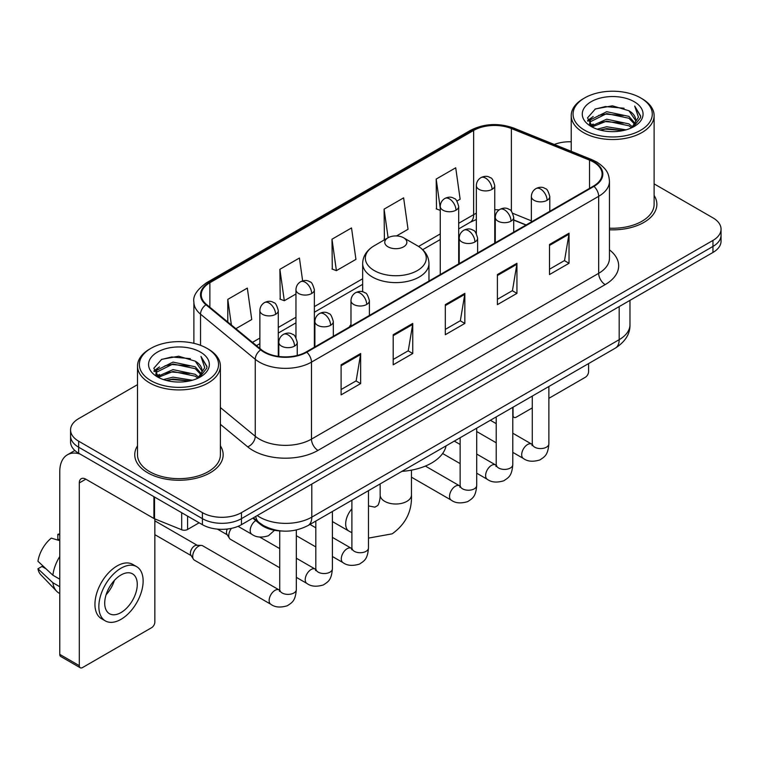 <?xml version="1.0" encoding="UTF-8"?>
<svg xmlns="http://www.w3.org/2000/svg" width="759" height="759" viewBox="0 0 759 759"><rect width="100%" height="100%" fill="white"/><g stroke="black" fill="none" stroke-linecap="round" stroke-linejoin="round"><path stroke-width="1.14" d="M350.981 324.406A48.813 28.178 0 0 0 349.254 327.082M525.978 225.053L513.71 220.091M281.94 531.015A27.628 15.948 180 0 1 260.204 524.222L252.804 518.122M137.502 384.661L78.661 418.636A27.628 15.948 0 0 0 70.568 429.917L70.568 441.947A27.628 15.948 0 0 0 78.661 453.227L202.397 524.668A27.628 15.948 0 0 0 241.466 524.668L712.957 252.453A27.628 15.948 0 0 0 721.05 241.172L721.05 235.157A27.628 15.948 0 0 1 712.957 246.438A27.628 15.948 0 0 0 721.05 235.157L721.05 229.142A27.628 15.948 0 0 0 712.957 217.861L654.116 183.887M70.568 429.917A27.628 15.948 0 0 0 78.661 441.197L202.397 512.638A27.628 15.948 0 0 0 241.466 512.638L241.466 518.653L712.957 246.438L241.466 518.653A27.628 15.948 0 0 1 202.397 518.653A27.628 15.948 0 0 0 241.466 518.653L241.466 524.668M78.661 441.197L78.661 447.212L202.397 518.653L78.661 447.212A27.628 15.948 0 0 1 70.568 435.932A27.628 15.948 0 0 0 78.661 447.212L78.661 453.227M137.502 445.856A44.202 25.521 0 0 0 134.741 454.736A44.202 25.521 0 0 0 147.692 472.781A44.202 25.521 0 0 0 195.869 478.312A44.202 25.521 0 0 0 223.155 454.736A44.202 25.521 0 0 0 220.395 445.856A44.202 25.521 0 0 1 223.155 454.736A44.202 25.521 0 0 1 195.869 478.312A44.202 25.521 0 0 1 147.692 472.781A44.202 25.521 0 0 1 134.741 454.736A44.202 25.521 0 0 1 137.502 445.856M593.453 162.028A29.468 17.011 180 0 1 602.086 174.058A29.468 17.011 180 0 1 593.453 186.097L306.266 351.901A29.468 17.011 180 0 1 261.286 349.633L206.571 304.52A29.468 17.011 180 0 1 201.239 294.758A29.468 17.011 180 0 1 209.873 282.728L473.644 130.444A29.468 17.011 180 0 1 511.386 128.537L589.525 160.121A29.468 17.011 180 0 1 593.453 162.028M593.974 161.733A30.208 17.438 0 0 0 589.942 159.779L511.803 128.186A30.208 17.438 0 0 0 473.123 130.14L209.351 282.424A30.208 17.438 0 0 0 205.964 304.757L260.679 349.871A30.208 17.438 0 0 0 306.788 352.204L593.974 186.391A30.208 17.438 0 0 0 593.974 161.733M341.104 364.794L341.104 394.879L360.639 383.599L360.639 353.523L341.104 364.794M341.104 389.538L356.151 380.857L360.563 354.519A7.372 4.25 -120 0 0 360.639 353.523M356.018 380.933L360.639 383.599M393.2 334.719L393.2 364.804L412.744 353.523L412.744 323.438L393.2 334.719M393.2 359.462L408.257 350.772L412.659 324.444A7.372 4.25 -120 0 0 412.744 323.438M408.124 350.848L412.744 353.523M549.497 244.483L549.497 274.559L569.032 263.288L569.032 233.203L549.497 244.483M549.497 269.227L564.544 260.536L568.956 234.199A7.372 4.25 -120 0 0 569.032 233.203M564.411 260.612L569.032 263.288M497.401 274.559L497.401 304.644L516.936 293.363L516.936 263.288L497.401 274.559M497.401 299.302L512.448 290.621L516.86 264.284A7.372 4.25 -120 0 0 516.936 263.288M512.316 290.697L516.936 293.363M445.305 304.644L445.305 334.719L464.84 323.438L464.84 293.363L445.305 304.644M445.305 329.387L460.352 320.696L464.764 294.359A7.372 4.25 -120 0 0 464.84 293.363M460.22 320.772L464.84 323.438M609.458 229.787A44.202 25.521 0 0 0 656.877 204.332A44.202 25.521 0 0 0 654.116 195.452A44.202 25.521 0 0 1 656.877 204.332A44.202 25.521 0 0 1 609.458 229.787M241.466 512.638L712.957 240.423A27.628 15.948 0 0 0 721.05 229.142M571.223 141.781A27.628 15.948 0 0 0 554.288 144.466M235.878 328.685L251.741 319.53L247.33 288.097L227.795 299.378L227.795 322.015M396.521 235.935L408.038 229.294L403.627 197.862L384.092 209.142L384.405 239.038M456.946 201.05L460.134 199.209L455.723 167.786L436.188 179.067L436.501 208.962M302.642 280.896L299.425 258.022L279.891 269.303L280.204 299.198M331.987 239.218L336.398 270.65L355.933 259.369L351.521 227.937L331.987 239.218L332.3 269.113M336.398 270.65L331.987 268.999M385.268 239.36L384.092 238.924M384.092 209.142L388.096 237.728M440.258 210.366L436.188 208.839M436.188 179.067L440.258 208.108M279.891 269.303L284.302 300.725L295.953 293.999M284.302 300.725L279.891 299.074M227.795 299.378L231.381 324.975M512.79 415.116L513.027 415.258A4.601 2.656 120 0 0 513.985 417.365A4.601 2.656 120 0 0 516.291 417.137L532.287 407.896M548.871 398.333L585.312 377.289A4.601 2.656 120 0 0 588.576 371.644L588.576 363.589M513.027 415.258L513.027 407.203M584.667 130.263A39.601 22.865 0 0 0 640.672 130.263A39.601 22.865 0 0 0 640.672 97.92L641.972 98.679A41.441 23.927 0 0 1 654.116 115.596A41.441 23.927 0 0 1 628.528 137.702A41.441 23.927 0 0 1 583.367 132.512A41.441 23.927 0 0 1 571.223 115.596A41.441 23.927 0 0 1 583.367 98.679L584.667 97.92A39.601 22.865 0 0 0 584.667 130.263M609.458 228.184A41.441 23.927 0 0 0 654.116 204.332L654.116 115.596M597.153 129.182L606.707 126.734L626.08 129.836M599.885 130.017L606.707 128.613L623.253 130.539L605.416 129.125L600.075 130.064M591.204 126.117L606.707 119.21L628.945 123.907L632.532 126.876M592.143 126.895L606.707 121.089L628.945 125.785L631.535 127.768M589.914 124.827L590.426 119.837L606.707 111.696L628.945 116.383L635.036 123.29M589.715 123.916L590.426 121.715L606.707 113.575L628.945 118.262L634.6 124.191M631.298 127.958A23.026 13.292 0 0 0 635.691 120.15A23.026 13.292 0 0 0 628.945 110.748L635.681 120.596M634.163 101.687A30.388 17.542 0 0 0 591.242 101.649A30.388 17.542 0 0 0 591.043 126.421A30.388 17.542 0 0 0 591.176 126.497A30.388 17.542 0 0 0 634.287 126.421A30.388 17.542 0 0 0 634.163 101.687M628.945 110.748L612.409 105.814L595.407 108.935L587.523 117.844L592.751 127.332M633.186 127.038L640.53 117.721L640.672 116.051L634.704 106.07L638.461 117.256L631.545 127.844M641.972 98.679L640.672 97.92A39.601 22.865 0 0 0 584.667 97.92M634.704 106.07L640.672 116.431M595.009 109.135L605.416 106.564L624.069 108.233M587.827 121.231L591.223 118.565M598.699 115.387L605.416 114.078L623.405 115.558M598.699 122.901L605.416 121.601L623.405 123.081M587.627 120.491L593.206 116.525M590.597 125.548L593.206 124.049M387.991 246.817A11.053 6.385 0 0 0 403.627 246.817A11.053 6.385 0 0 0 403.627 237.795L417.346 245.717A30.455 17.58 0 0 1 417.346 270.583A30.455 17.58 0 0 1 374.272 270.583A30.455 17.58 0 0 1 374.272 245.717C366.768 250.166 362.897 256.087 362.65 263.468A33.159 19.146 0 0 0 372.365 276.997A33.159 19.146 0 0 0 408.494 281.153A33.159 19.146 0 0 0 428.968 263.468C428.721 256.087 424.85 250.166 417.346 245.717L403.627 237.795A11.053 6.385 0 0 0 387.991 237.795A11.053 6.385 0 0 0 387.991 246.817M401.9 471.358A50.654 29.24 0 0 0 446.093 445.846M279.739 567.77L230.489 539.326A8.292 4.782 -60 0 1 229.446 538.302A8.292 4.782 -60 0 1 228.772 535.531A8.292 4.782 -60 0 1 231.4 528.378M229.446 538.302L226.979 534.345A5.987 3.453 -60 0 1 226.486 532.344A5.987 3.453 -60 0 1 227.283 529.042M192.691 556.366A8.292 4.782 -60 0 1 198.554 546.214A8.292 4.782 -60 0 1 201.296 545.417A8.292 4.782 -60 0 1 202.7 545.806L279.151 589.942A8.292 4.782 -60 0 0 275.375 590.151A8.292 4.782 -60 0 0 275.005 590.35A8.292 4.782 -60 0 0 269.587 597.656A8.292 4.782 -60 0 0 270.859 604.297L194.408 560.161A8.292 4.782 -60 0 1 193.374 559.136A8.292 4.782 -60 0 1 192.691 556.366M193.374 559.136L190.907 555.171A5.987 3.453 -60 0 1 190.414 553.169A5.987 3.453 -60 0 1 194.646 545.835A5.987 3.453 -60 0 1 196.619 545.266L201.296 545.417M187.577 516.111L187.577 529.459L199.143 522.79M80.037 454.024A36.84 21.271 -120 0 0 67.409 454.793A36.84 21.271 -120 0 0 59.771 471.652L59.771 654.381L79.316 665.662L79.316 482.933A9.212 5.313 60 0 1 81.222 478.72A9.212 5.313 60 0 1 85.824 479.176L153.916 518.492L153.916 496.68M79.316 665.662A4.601 2.656 120 0 0 80.264 667.768L60.729 656.497A4.601 2.656 -60 0 1 59.771 654.381M80.264 667.768A4.601 2.656 120 0 0 82.57 667.541L151.601 627.693A4.601 2.656 120 0 0 154.855 622.048L154.855 518.919M187.577 529.459A4.601 2.656 180 0 1 181.686 529.763L154.532 518.786A4.601 2.656 180 0 1 153.916 518.492M120.994 612.57A23.026 13.292 120 0 0 136.032 592.286A23.026 13.292 120 0 0 132.502 573.832A23.026 13.292 120 0 0 120.994 574.98A23.026 13.292 120 0 0 105.947 595.265A23.026 13.292 120 0 0 109.476 613.718A23.026 13.292 120 0 0 120.994 612.57M106.118 594.724A23.026 13.292 120 0 0 114.381 580.417M59.771 534.953L57.826 534.355L57.826 538.985L59.771 540.114M136.648 566.66L132.74 564.402A31.309 18.083 120 0 0 117.085 565.948A31.309 18.083 120 0 0 96.63 593.547A31.309 18.083 120 0 0 101.431 618.642L105.33 620.89A31.309 18.083 120 0 0 120.994 619.344A31.309 18.083 120 0 0 141.449 591.745A31.309 18.083 120 0 0 136.648 566.66A31.309 18.083 120 0 0 120.994 568.206A31.309 18.083 120 0 0 100.539 595.806A31.309 18.083 120 0 0 105.33 620.89M59.771 556.48A30.388 17.542 120 0 0 52.864 575.208L37.95 561.262A23.946 13.823 120 0 1 51.308 538.122L59.771 540.683M59.771 579.202L52.864 575.208M46.014 568.814L41.954 566.47L37.95 568.776L52.864 582.732L59.771 586.716M52.864 582.732A30.388 17.542 120 0 0 56.612 591.214A30.388 17.542 120 0 0 58.908 593.026L59.771 593.529M59.771 533.814A23.946 13.823 120 0 0 57.826 534.355M37.95 568.776A23.946 13.823 120 0 0 40.777 574.734L56.612 591.214M150.946 380.667A39.601 22.865 0 0 0 206.951 380.667A39.601 22.865 0 0 0 206.951 348.334L208.26 349.083A41.441 23.927 0 0 1 220.395 365.999A41.441 23.927 0 0 1 194.807 388.105A41.441 23.927 0 0 1 149.646 382.916A41.441 23.927 0 0 1 137.502 365.999A41.441 23.927 0 0 1 149.646 349.083L150.946 348.334A39.601 22.865 0 0 0 150.946 380.667M137.502 365.999L137.502 454.736A41.441 23.927 0 0 0 149.646 471.652A41.441 23.927 0 0 0 194.807 476.842A41.441 23.927 0 0 0 220.395 454.736L220.395 365.999M163.432 379.585L172.995 377.138L192.369 380.24M166.174 380.42L172.995 379.016L189.532 380.942M157.474 376.511L172.995 369.614L195.234 374.31L198.811 377.28M158.432 377.299L172.995 371.493L195.234 376.189L197.814 378.172M156.202 375.231L156.715 370.24L172.995 362.1L195.234 366.787L201.325 373.694M155.993 374.32L156.715 372.119L172.995 363.978L195.234 368.675L200.888 374.595M197.587 378.361A23.026 13.292 0 0 0 201.979 370.553A23.026 13.292 0 0 0 195.234 361.151L201.96 371.009M200.442 352.091A30.388 17.542 0 0 0 157.53 352.053A30.388 17.542 0 0 0 157.331 376.825A30.388 17.542 0 0 0 157.464 376.9A30.388 17.542 0 0 0 200.575 376.825A30.388 17.542 0 0 0 200.442 352.091M195.234 361.151L178.688 356.218L161.686 359.339L153.811 368.248L159.029 377.745M199.465 377.441L206.809 368.124L206.96 366.455L200.983 356.474L204.75 367.66L197.824 378.248M208.26 349.083L206.951 348.334A39.601 22.865 0 0 0 150.946 348.334M200.983 356.474L206.951 366.834M161.297 359.538L171.705 356.967L190.357 358.637M154.105 371.635L157.502 368.969M164.988 365.791L171.705 364.491L189.693 365.961M164.988 373.305L171.705 372.005L189.693 373.485M166.363 380.468L171.705 379.528L189.513 380.952M153.916 370.895L159.485 366.929M156.876 375.952L159.485 374.453M260.204 523.406L260.204 524.222M257.225 515.57A36.84 21.271 0 0 0 259.701 517.145A36.84 21.271 0 0 0 311.797 517.145L619.183 339.681A36.84 21.271 0 0 0 629.97 324.643C630.236 333.789 625.369 341.607 615.369 348.115L307.983 525.579A18.415 10.635 60 0 0 311.797 517.145L311.797 484.062M619.183 306.598L619.183 339.681A18.415 10.635 60 0 1 615.369 348.115M255.736 516.433A18.415 12.324 129.5 0 0 258.942 522.42L253.354 517.809M712.957 252.453L712.957 240.423M202.397 524.668L202.397 512.638M609.458 249.853A46.052 26.584 180 0 1 605.179 284.606L317.983 450.41A9.212 5.313 60 0 1 311.475 439.129L598.671 273.325A36.84 21.271 0 0 0 609.458 258.278L609.458 181.278A36.84 21.271 180 0 1 598.671 196.315A9.212 5.313 -120 0 0 593.974 186.391M317.983 450.41A46.052 26.584 180 0 1 252.861 450.41A46.052 26.584 180 0 1 247.709 446.861L220.395 424.338M260.679 349.871A9.212 6.157 129.5 0 0 255.252 359.292L255.252 436.292A36.84 21.271 0 0 0 259.379 439.129A36.84 21.271 0 0 0 311.475 439.129L311.475 362.128A36.84 21.271 180 0 1 255.252 359.292L200.537 314.179A36.84 21.271 180 0 1 193.877 301.978L193.877 343.315M609.458 181.278C608.86 174.95 608.272 169.684 596.764 162.028L591.916 159.675A9.212 4.317 112 0 0 589.942 159.779M591.916 159.675L513.777 128.091C498.521 122.692 484.043 123.47 470.343 130.434A9.212 5.313 60 0 1 473.123 130.14M209.351 282.424A9.212 5.313 -120 0 0 206.571 282.718C197.008 289.596 192.777 296.01 193.877 301.978M205.964 304.757A9.212 6.157 129.5 0 0 200.537 314.179L200.537 345.326M513.777 128.091A9.212 4.317 112 0 0 511.803 128.186M306.788 352.204A9.212 5.313 60 0 1 311.475 362.128L598.671 196.315L598.671 273.325A9.212 5.313 60 0 0 605.179 284.606M220.395 407.555L255.252 436.292A9.212 6.157 -50.5 0 1 247.709 446.861M209.873 282.728L209.873 307.243M589.525 160.121L589.525 188.365M511.386 128.537L511.386 211.258M531.366 220.831L512.771 213.317M499.128 209.892A29.468 17.011 0 0 0 494.754 209.683M476.339 213.288A29.468 17.011 0 0 0 473.644 214.664L458.683 223.298M473.644 130.444L473.644 214.664A16.575 9.573 60 0 1 470.21 222.254L458.683 228.905M440.258 233.933L418.57 246.457M362.65 278.743L314.368 306.617M295.953 317.253L278.287 327.452M259.872 338.078L252.462 342.356M526.177 224.939L514.678 220.29A16.575 7.761 -68 0 1 513.71 219.712M445.305 305.592L464.764 294.359M497.401 275.517L516.86 264.284M549.497 245.442L568.956 234.199M393.2 335.677L412.659 324.444M341.104 365.753L360.563 354.519M411.463 470.144L411.463 494.963A15.654 9.042 180 0 1 406.881 501.357A15.654 9.042 180 0 1 384.737 501.357A15.654 9.042 180 0 1 380.155 494.963C380.392 496.111 379.747 502.667 377.754 505.513L374.889 507.164L368.476 505.892M351.901 532.714L348.903 531.082A15.654 9.042 -60 0 1 351.901 508.824M547.087 200.31A9.212 5.313 0 0 0 549.791 196.543C548.33 191.221 546.869 188.612 545.417 188.706C542.751 186.828 539.602 186.78 535.977 188.574A9.212 5.313 60 0 1 540.579 189.029A9.212 5.313 -120 0 1 547.087 200.31A9.212 5.313 0 0 1 534.061 200.31A9.212 5.313 0 0 1 531.366 196.543C531.509 193.052 533.046 190.395 535.977 188.574M512.79 452.364L523.406 458.493A8.292 4.782 -60 0 1 522.135 451.852A8.292 4.782 -60 0 1 527.552 444.546A8.292 4.782 -60 0 1 527.922 444.347A8.292 4.782 -60 0 1 531.698 444.138L512.79 433.218M532.761 444.973L532.021 445.59L532.287 443.797A8.292 4.782 -0 0 0 534.716 447.184A8.292 4.782 -0 0 0 546.063 447.383A8.292 4.782 -0 0 0 548.871 443.797C547.922 455.485 544.554 456.738 539.924 459.926C532.998 462.032 527.496 461.557 523.406 458.493M511.016 221.135A9.212 5.313 0 0 0 513.71 217.378C512.249 212.046 510.788 209.437 509.336 209.541C506.67 207.662 503.521 207.615 499.896 209.399A9.212 5.313 60 0 1 504.498 209.854A9.212 5.313 -120 0 1 511.016 221.135A9.212 5.313 0 0 1 497.989 221.135A9.212 5.313 0 0 1 495.285 217.378C495.428 213.886 496.965 211.23 499.896 209.399M476.709 473.189L487.335 479.327A8.292 4.782 -60 0 1 486.064 472.677A8.292 4.782 -60 0 1 491.471 465.381A8.292 4.782 -60 0 1 491.841 465.182A8.292 4.782 -60 0 1 495.618 464.963L476.709 454.053M496.69 465.798L495.94 466.415L496.215 464.622A8.292 4.782 -0 0 0 498.635 468.009A8.292 4.782 -0 0 0 509.982 468.218A8.292 4.782 -0 0 0 512.79 464.622C511.851 476.31 508.473 477.563 503.843 480.751C496.917 482.857 491.415 482.382 487.335 479.327M474.935 241.96A9.212 5.313 0 0 0 477.629 238.203C476.168 232.88 474.717 230.271 473.265 230.366C470.589 228.487 467.449 228.44 463.815 230.233A9.212 5.313 60 0 1 468.417 230.689A9.212 5.313 -120 0 1 474.935 241.96A9.212 5.313 0 0 1 461.908 241.96A9.212 5.313 0 0 1 459.214 238.203C459.347 234.711 460.884 232.055 463.815 230.233M411.463 477.183L451.254 500.153A8.292 4.782 -60 0 1 449.983 493.511A8.292 4.782 -60 0 1 455.4 486.206A8.292 4.782 -60 0 1 455.761 486.007A8.292 4.782 -60 0 1 459.537 485.798L425.382 466.073M460.609 486.633L459.869 487.24L460.134 485.456A8.292 4.782 -0 0 0 462.563 488.834A8.292 4.782 -0 0 0 473.901 489.043A8.292 4.782 -0 0 0 476.709 485.456C475.77 497.145 472.402 498.388 467.772 501.585C460.836 503.691 455.334 503.217 451.254 500.153M366.701 304.454A9.212 5.313 0 0 0 369.396 300.697C367.935 295.365 366.483 292.756 365.022 292.86C362.356 290.982 359.216 290.934 355.582 292.718A9.212 5.313 60 0 1 360.183 293.173A9.212 5.313 -120 0 1 366.701 304.454A9.212 5.313 0 0 1 353.675 304.454A9.212 5.313 0 0 1 350.981 300.697C351.113 297.205 352.65 294.539 355.582 292.718M332.395 556.508L343.021 562.637A8.292 4.782 -60 0 1 341.749 555.996A8.292 4.782 -60 0 1 347.167 548.691A8.292 4.782 -60 0 1 347.527 548.491A8.292 4.782 -60 0 1 351.303 548.283L332.395 537.372M352.375 549.118L351.635 549.734L351.901 547.941A8.292 4.782 -0 0 0 354.33 551.328A8.292 4.782 -0 0 0 365.667 551.537A8.292 4.782 -0 0 0 368.476 547.941C367.536 559.63 364.168 560.882 359.538 564.07C352.603 566.176 347.1 565.702 343.021 562.637M330.62 325.279A9.212 5.313 0 0 0 333.315 321.522C331.863 316.199 330.402 313.581 328.951 313.685C326.285 311.807 323.135 311.759 319.501 313.543A9.212 5.313 60 0 1 324.112 313.998A9.212 5.313 -120 0 1 330.62 325.279A9.212 5.313 0 0 1 317.594 325.279A9.212 5.313 0 0 1 314.9 321.522C315.042 318.03 316.569 315.374 319.501 313.543M296.323 577.343L306.94 583.472A8.292 4.782 -60 0 1 305.668 576.831A8.292 4.782 -60 0 1 311.086 569.525A8.292 4.782 -60 0 1 311.456 569.326A8.292 4.782 -60 0 1 315.232 569.117L296.323 558.197M316.294 569.952L315.554 570.559L315.82 568.776A8.292 4.782 -0 0 0 318.249 572.153A8.292 4.782 -0 0 0 329.586 572.362A8.292 4.782 -0 0 0 332.395 568.776C331.455 580.464 328.087 581.707 323.457 584.904C316.531 587.011 311.019 586.527 306.94 583.472M294.539 346.113A9.212 5.313 0 0 0 297.243 342.356C295.782 337.024 294.321 334.415 292.87 334.52C290.204 332.641 287.054 332.594 283.43 334.377A9.212 5.313 60 0 1 288.031 334.833A9.212 5.313 -120 0 1 294.539 346.113A9.212 5.313 0 0 1 281.523 346.113A9.212 5.313 0 0 1 278.819 342.356C278.961 338.865 280.498 336.199 283.43 334.377M280.213 590.777L279.473 591.394L279.739 589.601A8.292 4.782 -0 0 0 282.168 592.988A8.292 4.782 -0 0 0 293.515 593.187A8.292 4.782 -0 0 0 296.323 589.601C295.374 601.289 292.006 602.542 287.376 605.729C280.451 607.836 274.948 607.361 270.859 604.297M492.06 189.361A9.212 5.313 0 0 0 494.754 185.604C493.303 180.281 491.841 177.663 490.39 177.767C487.724 175.889 484.574 175.841 480.94 177.625A9.212 5.313 60 0 1 485.551 178.08A9.212 5.313 -120 0 1 492.06 189.361A9.212 5.313 0 0 1 479.033 189.361A9.212 5.313 0 0 1 476.339 185.604C476.481 182.113 478.009 179.456 480.94 177.625M455.979 210.196A9.212 5.313 0 0 0 458.683 206.439C457.222 201.107 455.761 198.497 454.309 198.602C451.643 196.723 448.493 196.676 444.869 198.46A9.212 5.313 60 0 1 449.47 198.915A9.212 5.313 -120 0 1 455.979 210.196A9.212 5.313 0 0 1 442.962 210.196A9.212 5.313 0 0 1 440.258 206.439C440.4 202.947 441.937 200.281 444.869 198.46M311.674 293.515A9.212 5.313 0 0 0 314.368 289.748C312.907 284.426 311.456 281.817 309.995 281.912C307.329 280.033 304.179 279.995 300.555 281.779A9.212 5.313 60 0 1 305.156 282.234A9.212 5.313 -120 0 1 311.674 293.515A9.212 5.313 0 0 1 298.648 293.515A9.212 5.313 0 0 1 295.953 289.748C296.086 286.257 297.623 283.6 300.555 281.779M275.593 314.34A9.212 5.313 0 0 0 278.287 310.583C276.826 305.26 275.375 302.642 273.923 302.746C271.248 300.868 268.107 300.82 264.474 302.604A9.212 5.313 60 0 1 269.084 303.059A9.212 5.313 -120 0 1 275.593 314.34A9.212 5.313 0 0 1 262.567 314.34A9.212 5.313 0 0 1 259.872 310.583C260.005 307.091 261.542 304.435 264.474 302.604M274.53 530.285L268.43 535.759C261.504 537.865 255.992 537.391 251.912 534.327A8.292 4.782 -60 0 1 250.195 530.532A8.292 4.782 -60 0 1 255.764 520.56M79.316 482.933L85.824 479.176M154.532 497.031L154.532 518.786M181.686 529.763L181.686 512.704M307.983 525.579C293.164 533.027 278.344 533.027 263.515 525.579L258.942 522.42M629.97 324.643L629.97 300.365M470.343 130.434L206.571 282.718M514.678 220.29L513.71 219.911M495.314 216.695L494.754 216.685M476.339 219.522L470.21 222.254M440.258 239.54L422.697 249.683M362.65 284.35L314.368 312.224M295.953 322.86L278.287 333.059M259.872 343.685L256.466 345.658M513.985 417.365L512.79 416.672M589.648 124.504L589.648 122.977M571.223 151.307L571.223 115.596M411.463 494.963C412.137 511.168 405.714 524.118 392.194 533.824L368.476 538.103M348.903 531.082L332.395 521.556M428.968 281.058L428.968 263.468M362.65 291.817L362.65 263.468M387.991 237.795L374.272 245.717M380.155 483.919L380.155 494.963M532.268 444.432L531.698 444.138M548.871 386.511L548.871 443.797M549.791 211.306L549.791 196.543M496.215 442.791L476.709 431.529M532.287 396.084L532.287 443.797M531.366 221.941L531.366 196.543M496.215 423.645L490.371 420.277M496.187 465.267L495.618 464.963M512.79 407.336L512.79 464.622M513.71 232.131L513.71 217.378M460.134 463.616L442.62 453.512M496.215 416.909L496.215 464.622M495.285 242.766L495.285 217.378M460.134 444.48L454.299 441.112M460.106 486.092L459.537 485.798M476.709 428.171L476.709 485.456M477.629 252.965L477.629 238.203M460.134 437.744L460.134 485.456M459.214 263.601L459.214 238.203M351.872 548.586L351.303 548.283M368.476 490.656L368.476 547.941M369.396 315.45L369.396 300.697M315.82 546.935L296.323 535.683M351.901 500.228L351.901 547.941M350.981 326.085L350.981 300.697M315.82 527.799L309.985 524.431M315.791 569.411L315.232 569.117M332.395 511.49L332.395 568.776M333.315 336.284L333.315 321.522M217.416 529.127L227.283 534.82M315.82 521.053L315.82 568.776M314.9 346.92L314.9 321.522M279.739 548.624L259.739 537.078M279.72 590.246L279.151 589.942M296.323 530.029L296.323 589.601M297.243 355.459L297.243 342.356M154.855 534.668L191.202 555.645M279.739 530.93L279.739 589.601M278.819 356.455L278.819 342.356M154.855 520.845L197.188 545.285M494.754 243.079L494.754 185.604M476.339 233.497L476.339 185.604M458.683 263.904L458.683 206.439M440.258 274.54L440.258 206.439M314.368 347.224L314.368 289.748M295.953 337.651L295.953 289.748M278.287 356.379L278.287 310.583M251.912 534.327L238.07 526.338M259.872 348.466L259.872 310.583M67.409 454.793L74.856 450.485M155.927 374.908L155.927 373.381"/></g></svg>

